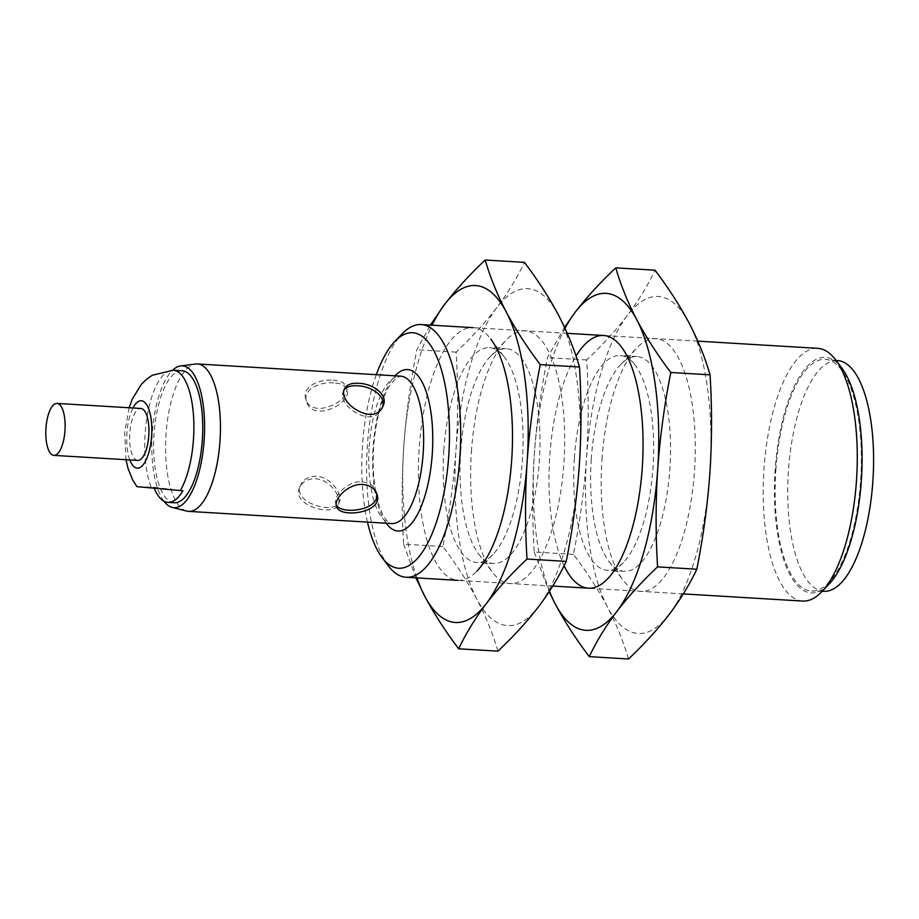 <?xml version="1.0" encoding="UTF-8"?>
<svg xmlns="http://www.w3.org/2000/svg" width="919" height="919" viewBox="0 0 919 919"><rect width="100%" height="100%" fill="white"/><g stroke="black" fill="none" stroke-linecap="round" stroke-linejoin="round"><path stroke-width="0.69" stroke-dasharray="4.59 3.45" d="M332.988 380.236C340.455 380.673 344.889 382.901 346.302 386.91C351.816 401.557 310.542 420.178 305.74 398.49C301.88 387.255 318.813 378.766 332.988 380.236M333.758 382.936C319.594 381.465 302.604 389.759 306.486 401.109C311.346 423.016 352.528 404.096 347.049 389.518C345.659 385.566 341.225 383.372 333.758 382.936M383.016 406.026L381.925 408.415C373.619 429.931 335.665 405.199 343.522 390.954L344.602 388.565M316.412 476.26C308.91 476.226 303.729 479.052 300.892 484.715C291.243 502.865 334.964 514.939 339.295 502.188C343.373 494.755 330.668 476.789 316.412 476.26M182.904 490.769L153.772 487.254A66.111 24.296 -86.6 0 0 154.369 488.701M336.274 504.864L335.757 503.612C333 496.191 347.91 480.614 361.983 481.751C369.576 482.659 374.366 486.082 376.331 492.033L377.077 494.64M136.954 486.656L153.772 487.254M174.231 502.762A66.111 24.296 93.4 0 1 154.036 433.86A66.111 24.296 93.4 0 1 182.157 370.794M163.904 501.177A71.027 26.111 93.4 0 1 152.232 433.642A71.027 26.111 93.4 0 1 172.623 370.219M186.706 511.079A73.842 27.145 93.4 0 1 166.017 434.411A73.842 27.145 93.4 0 1 195.529 364.016M386.198 523.233A80.872 29.73 93.4 0 1 373.171 446.691A80.872 29.73 93.4 0 1 395.044 375.814M315.274 478.742C329.542 479.258 342.327 497.064 338.203 504.577C333.781 517.546 290.197 505.174 299.801 487.116C302.615 481.487 307.773 478.696 315.274 478.742M367.474 522.107A117.954 43.354 93.4 0 1 362.534 445.233A117.954 43.354 93.4 0 1 376.319 374.688M388.335 565.874A126.581 46.524 93.4 0 1 367.393 445.324A126.581 46.524 93.4 0 1 402.269 333.735M802.655 601.06A126.581 46.524 93.4 0 1 763.976 469.127A126.581 46.524 93.4 0 1 817.818 348.347M828.858 584.369A117.954 43.354 93.4 0 1 775.142 469.988A117.954 43.354 93.4 0 1 841.838 368.059M775.843 470.08A116.035 42.653 93.4 0 1 825.802 359.409A116.035 42.653 93.4 0 1 860.816 477.742A116.035 42.653 93.4 0 1 811.902 591.043A116.035 42.653 93.4 0 1 775.843 470.08M824.332 591.308A115.553 42.469 93.4 0 1 788.422 470.838A115.553 42.469 93.4 0 1 838.174 360.627M137.724 460.408A26.019 9.569 93.4 0 1 129.774 433.297A26.019 9.569 93.4 0 1 140.848 408.461M471.413 451.574A126.581 46.524 93.4 0 1 506.289 339.973A126.581 46.524 93.4 0 1 564.117 459.937A126.581 46.524 93.4 0 1 492.354 572.123A126.581 46.524 93.4 0 1 471.413 451.574M460.706 451.344A107.557 39.528 93.4 0 1 490.332 356.526A107.557 39.528 93.4 0 1 506.449 348.726A107.557 39.528 93.4 0 1 539.476 458.455A107.557 39.528 93.4 0 1 493.572 563.45A107.557 39.528 93.4 0 1 478.5 553.778A107.557 39.528 93.4 0 1 460.706 451.344M443.808 450.333A107.557 39.528 93.4 0 1 489.563 347.715A107.557 39.528 93.4 0 1 504.634 357.388A107.557 39.528 93.4 0 1 522.578 457.444A107.557 39.528 93.4 0 1 492.791 554.628A107.557 39.528 93.4 0 1 476.674 562.439A107.557 39.528 93.4 0 1 443.808 450.333M492.791 554.628L476.835 571.181A126.581 46.524 93.4 0 1 419.19 448.438A126.581 46.524 93.4 0 1 490.769 339.042L504.634 357.388M497.926 651.157C492.963 633.972 485.944 616.66 476.892 599.234C467.599 581.784 456.249 564.209 442.866 546.518C449.288 514.364 453.653 482.096 455.996 449.713A168.774 62.032 93.4 0 1 496.777 307.635A168.774 62.032 93.4 0 1 558.465 315.068A168.774 62.032 93.4 0 1 579.361 464.589A168.774 62.032 93.4 0 1 538.58 606.666A168.774 62.032 93.4 0 1 476.892 599.234A168.774 62.032 93.4 0 1 455.996 449.713C458.076 417.237 458.121 384.705 456.123 352.126C471.711 337.411 485.266 322.58 496.777 307.635C508.035 292.667 517.259 277.572 524.439 262.363M416.904 577.913A168.774 62.032 93.4 0 1 403.763 446.577A168.774 62.032 93.4 0 1 432.079 325.2M442.866 546.518L403.636 544.163C401.637 511.504 401.683 478.971 403.763 446.577C406.106 414.124 410.483 381.856 416.881 349.771L430.368 325.096M403.636 544.163L415.893 577.856M456.123 352.126L416.881 349.771M601.979 459.408A126.581 46.524 93.4 0 1 636.856 347.819A126.581 46.524 93.4 0 1 694.695 467.771A126.581 46.524 93.4 0 1 622.921 579.958A126.581 46.524 93.4 0 1 601.979 459.408M591.273 459.19A107.557 39.528 93.4 0 1 620.899 364.372A107.557 39.528 93.4 0 1 637.028 356.561A107.557 39.528 93.4 0 1 670.043 466.289A107.557 39.528 93.4 0 1 624.139 571.285A107.557 39.528 93.4 0 1 609.067 561.612A107.557 39.528 93.4 0 1 591.273 459.19M574.375 458.167A107.557 39.528 93.4 0 1 620.13 355.55A107.557 39.528 93.4 0 1 635.201 365.222A107.557 39.528 93.4 0 1 653.145 465.278A107.557 39.528 93.4 0 1 623.358 562.474A107.557 39.528 93.4 0 1 607.241 570.274A107.557 39.528 93.4 0 1 574.375 458.167M564.094 565.748A126.581 46.524 93.4 0 1 549.757 456.272A126.581 46.524 93.4 0 1 576.018 356.055M628.504 658.992C623.53 641.807 616.511 624.495 607.47 607.068C598.166 589.619 586.816 572.043 573.445 554.352C579.855 522.199 584.231 489.93 586.563 457.547A168.774 62.032 93.4 0 1 627.344 315.47A168.774 62.032 93.4 0 1 689.032 322.902A168.774 62.032 93.4 0 1 709.928 472.423A168.774 62.032 93.4 0 1 669.147 614.501A168.774 62.032 93.4 0 1 607.47 607.068A168.774 62.032 93.4 0 1 586.563 457.547C588.642 425.072 588.688 392.551 586.69 359.961C602.278 345.257 615.833 330.426 627.344 315.47C638.602 300.502 647.826 285.407 655.006 270.197M549.493 591.216A168.774 62.032 93.4 0 1 534.33 454.411A168.774 62.032 93.4 0 1 565.024 328.37M573.445 554.352L534.203 551.997C532.204 519.338 532.25 486.806 534.33 454.411C536.673 421.959 541.05 389.69 547.46 357.606L564.53 327.302M534.203 551.997L549.171 591.698M586.69 359.961L547.46 357.606M151.164 487.093A66.111 24.296 93.4 0 1 145.156 433.331A66.111 24.296 93.4 0 1 173.277 370.254M129.832 459.937A33.75 12.406 93.4 0 1 126.948 432.952A33.75 12.406 93.4 0 1 132.956 407.99M369.208 446.6A73.842 27.145 93.4 0 1 400.615 376.147L395.584 378.375L389.013 386.6C380.857 400.799 375.745 420.856 373.654 446.772C372.321 468.518 373.872 487.231 378.306 502.911C380.96 511.573 383.855 517.5 386.991 520.694C389.759 523.083 391.345 524.037 391.77 523.566A73.842 27.145 93.4 0 1 369.208 446.6M305.74 398.49L306.486 401.109M346.314 386.91L347.06 389.518M129.108 407.76L124.708 432.55L125.995 459.707M338.203 504.577L339.295 502.188M299.801 487.116L300.892 484.715M335.757 503.612L336.503 506.231M697.808 341.144L603.599 335.492M567.241 333.31L473.032 327.658M683.322 593.904L588.436 588.206M552.756 586.069L457.869 580.371M836.072 360.42L825.802 359.409M822.218 591.262L811.902 591.043M478.5 553.778L492.354 572.123M490.332 356.526L506.289 339.973M506.449 348.726L489.563 347.715M493.572 563.45L476.674 562.439M609.067 561.612L622.921 579.958M620.899 364.372L636.856 347.819M637.028 356.561L620.13 355.55M624.139 571.285L607.241 570.274M635.201 365.222L621.336 346.877M623.358 562.474L607.413 579.027"/><path stroke-width="1.38" d="M344.166 389.828C346.555 386.761 351.012 385.417 357.537 385.808C371.127 386.106 386.428 396.032 382.488 406.933M154.369 488.701A66.111 24.296 -86.6 0 0 167.97 502.383A66.111 24.296 -86.6 0 0 182.904 490.769L136.954 486.656L132.669 479.971L127.971 468.253L125.995 459.707M376.629 493.365C380.604 510.436 340.811 515.18 336.274 504.864M180.296 490.608A66.111 24.296 93.4 0 0 193.61 417.341A66.111 24.296 93.4 0 0 173.277 370.254L182.157 370.794A66.111 24.296 93.4 0 1 202.444 438.225A66.111 24.296 93.4 0 1 174.231 502.762L167.97 502.383M172.623 370.219A71.027 26.111 93.4 0 1 180.629 365.934A71.027 26.111 93.4 0 1 204.259 438.34A71.027 26.111 93.4 0 1 172.14 507.391A71.027 26.111 93.4 0 1 163.904 501.177M180.629 365.934L195.529 364.016A73.842 27.145 93.4 0 1 197.424 363.958A73.842 27.145 93.4 0 1 220.1 439.293A73.842 27.145 93.4 0 1 188.579 511.378A73.842 27.145 93.4 0 1 186.706 511.079L172.14 507.391M395.044 375.814A80.872 29.73 93.4 0 1 432.389 452.033A80.872 29.73 93.4 0 1 386.198 523.233M362.764 484.462C348.692 483.314 333.712 498.707 336.503 506.231C338.709 518.81 383.66 513.078 377.077 494.64C375.124 488.747 370.357 485.358 362.764 484.462M358.663 383.326C351.345 382.901 346.658 384.647 344.614 388.565C336.699 402.867 374.791 427.335 383.016 406.026C388.748 394.975 373.08 383.533 358.663 383.326M376.319 374.688A117.954 43.354 93.4 0 1 395.032 341.236A117.954 43.354 93.4 0 1 448.92 453.021A117.954 43.354 93.4 0 1 382.051 557.557A117.954 43.354 93.4 0 1 367.474 522.107M395.032 341.236L402.269 333.735A126.581 46.524 93.4 0 1 421.247 324.545A126.581 46.524 93.4 0 1 460.097 453.699A126.581 46.524 93.4 0 1 406.072 577.258A126.581 46.524 93.4 0 1 388.335 565.874L382.051 557.557M697.808 341.144L817.818 348.347A126.581 46.524 93.4 0 1 835.555 359.743A126.581 46.524 93.4 0 1 856.68 477.489A126.581 46.524 93.4 0 1 821.632 591.882A126.581 46.524 93.4 0 1 802.655 601.06L683.322 593.904M835.555 359.743L841.838 368.059A117.954 43.354 93.4 0 1 861.528 477.788A117.954 43.354 93.4 0 1 828.858 584.369L821.632 591.882M836.072 360.42L838.174 360.627A115.553 42.469 93.4 0 1 873.05 478.477A115.553 42.469 93.4 0 1 824.332 591.308L822.218 591.262M45.95 428.265A26.019 9.569 93.4 0 1 57.024 403.43A26.019 9.569 93.4 0 1 65.008 429.977A26.019 9.569 93.4 0 1 53.899 455.387A26.019 9.569 93.4 0 1 45.95 428.265M57.024 403.43L140.848 408.461A26.019 9.569 93.4 0 1 148.832 435.009A26.019 9.569 93.4 0 1 137.724 460.408L53.899 455.387M485.198 260.008L524.439 262.363C537.81 280.054 549.16 297.618 558.465 315.068C567.505 332.506 574.524 349.806 579.498 367.003C581.486 399.581 581.451 432.114 579.361 464.589C577.029 496.972 572.652 529.241 566.242 561.394L527.001 559.039C525.013 526.38 525.048 493.848 527.138 461.453C529.482 429.001 533.847 396.732 540.257 364.648C526.874 346.957 515.536 329.381 506.231 311.932C497.179 294.505 490.172 277.193 485.198 260.008C469.609 274.712 456.054 289.542 444.543 304.499A168.774 62.032 93.4 0 1 506.231 311.932A168.774 62.032 93.4 0 1 527.138 461.453A168.774 62.032 93.4 0 1 486.358 603.53C497.868 588.585 511.412 573.755 527.001 559.039M579.498 367.003L540.257 364.648M566.242 561.394C559.062 576.604 549.838 591.698 538.58 606.666C527.069 621.623 513.514 636.453 497.926 651.157L458.696 648.803C465.876 633.593 475.089 618.498 486.358 603.53A168.774 62.032 93.4 0 1 424.67 596.098C433.963 613.536 445.313 631.112 458.696 648.803M490.769 339.042A126.581 46.524 93.4 0 1 511.894 456.8A126.581 46.524 93.4 0 1 476.835 571.181M432.079 325.2A168.774 62.032 93.4 0 1 444.543 304.499L430.368 325.096M415.893 577.856L424.67 596.098A168.774 62.032 93.4 0 1 416.904 577.913M615.764 267.843L655.006 270.197C668.389 287.888 679.727 305.464 689.032 322.902C698.084 340.34 705.091 357.652 710.065 374.837C712.064 407.427 712.018 439.948 709.928 472.423C707.596 504.807 703.23 537.075 696.809 569.229L657.567 566.874C655.58 534.215 655.626 501.682 657.705 469.287C660.049 436.835 664.426 404.567 670.824 372.482C657.441 354.791 646.103 337.216 636.798 319.766C627.746 302.34 620.739 285.028 615.764 267.843C600.176 282.547 586.632 297.377 575.11 312.334A168.774 62.032 93.4 0 1 636.798 319.766A168.774 62.032 93.4 0 1 657.705 469.287A168.774 62.032 93.4 0 1 616.925 611.365C628.435 596.42 641.979 581.589 657.567 566.874M710.065 374.837L670.824 372.482M696.809 569.229C689.629 584.45 680.405 599.533 669.147 614.501C657.636 629.458 644.093 644.288 628.504 658.992L589.263 656.637C596.442 641.428 605.667 626.333 616.925 611.365A168.774 62.032 93.4 0 1 555.237 603.932C564.542 621.382 575.88 638.946 589.263 656.637M576.018 356.055A126.581 46.524 93.4 0 1 621.336 346.877A126.581 46.524 93.4 0 1 642.461 464.635A126.581 46.524 93.4 0 1 607.413 579.027A126.581 46.524 93.4 0 1 564.094 565.748M565.024 328.37A168.774 62.032 93.4 0 1 575.11 312.334L564.53 327.302M549.171 591.698L555.237 603.932A168.774 62.032 93.4 0 1 549.493 591.216M132.956 407.99A33.75 12.406 93.4 0 1 149.694 411.919A33.75 12.406 93.4 0 1 146.937 458.041A33.75 12.406 93.4 0 1 129.832 459.937M197.424 363.958L400.615 376.147A73.842 27.145 93.4 0 1 423.291 451.482A73.842 27.145 93.4 0 1 391.77 523.566L188.579 511.378M173.277 370.254L152.347 375.216L146.764 379.053L141.285 384.406L132.198 399.294L129.108 407.76M603.599 335.492L567.241 333.31M473.032 327.658L421.247 324.545M588.436 588.206L552.756 586.069M457.869 580.371L406.072 577.258"/></g></svg>
